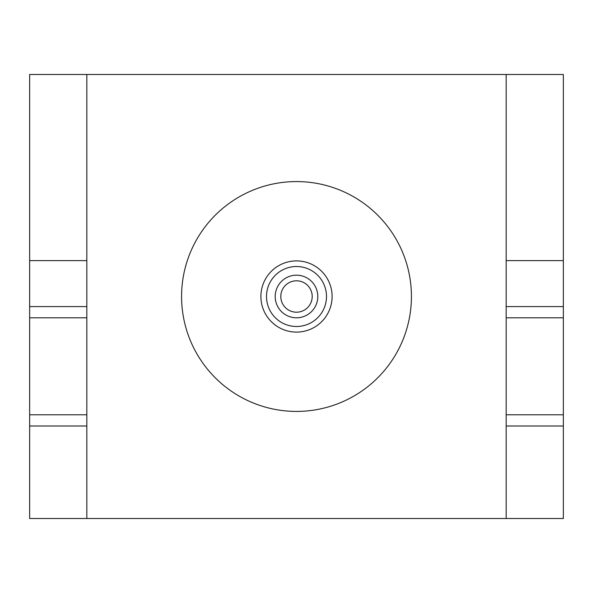 <?xml version="1.0" encoding="UTF-8"?>
<svg xmlns="http://www.w3.org/2000/svg" width="593" height="593" viewBox="0 0 593 593"><rect width="100%" height="100%" fill="white"/><g stroke="black" fill="none" stroke-linecap="round" stroke-linejoin="round"><path stroke-width="0.89" d="M29.65 317.804L29.65 306.588L86.83 306.588L86.83 317.804L29.65 317.804L29.65 518.504L563.35 518.504L563.35 426.004L506.17 426.004L506.17 317.804L563.35 317.804L563.35 74.496L506.17 74.496L506.17 306.588L563.35 306.588M29.65 260.623L86.83 260.623L86.83 74.496L29.65 74.496L29.65 306.588M86.83 260.623L86.83 306.588M86.83 317.804L86.83 518.504M86.83 74.496L506.17 74.496M563.35 317.804L563.35 426.004M506.17 317.804L506.17 306.588M563.35 414.789L506.17 414.789M506.17 426.004L506.17 518.504M296.5 411.423A114.923 114.923 0 0 1 181.577 296.5A114.923 114.923 0 0 1 296.5 181.577A114.923 114.923 0 0 1 411.423 296.5A114.923 114.923 0 0 1 296.5 411.423M332.102 296.5A35.602 35.602 0 0 1 296.5 332.102A35.602 35.602 0 0 1 260.898 296.5A35.602 35.602 0 0 1 296.5 260.898A35.602 35.602 0 0 1 332.102 296.5M266.509 296.5A29.991 29.991 0 0 1 296.5 266.509A29.991 29.991 0 0 1 326.491 296.5A29.991 29.991 0 0 1 296.5 326.491A29.991 29.991 0 0 1 266.509 296.5M275.196 296.5A21.304 21.304 0 0 1 296.5 275.196A21.304 21.304 0 0 1 317.804 296.5A21.304 21.304 0 0 1 296.5 317.804A21.304 21.304 0 0 1 275.196 296.5M280.8 296.5A15.7 15.7 0 0 1 296.5 280.8A15.7 15.7 0 0 1 312.2 296.5A15.7 15.7 0 0 1 296.5 312.2A15.7 15.7 0 0 1 280.8 296.5M86.83 426.004L29.65 426.004M86.83 414.789L29.65 414.789M506.17 260.623L563.35 260.623"/></g></svg>
